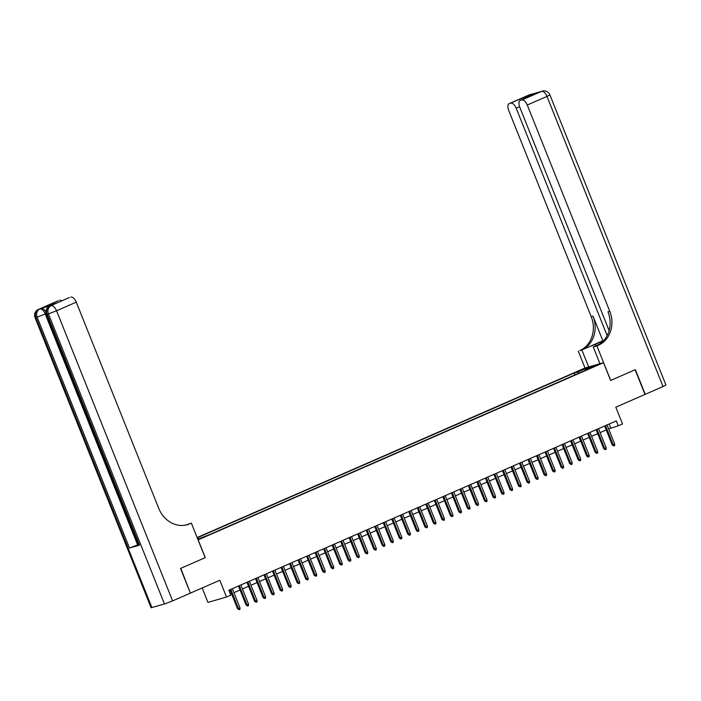 <?xml version="1.0" encoding="UTF-8"?>
<svg xmlns="http://www.w3.org/2000/svg" width="701" height="701" viewBox="0 0 701 701"><rect width="100%" height="100%" fill="white"/><g stroke="black" fill="none" stroke-linecap="round" stroke-linejoin="round"><path stroke-width="1.05" d="M203.719 537.255L198.944 538.99L203.719 537.255M202.177 587.973L207.943 602.387L226.528 597.042L230.787 595.175L228.806 590.242L616.293 420.889L618.264 425.822L622.523 423.956L615.811 407.185L644.981 394.435L635.115 369.76L610.624 380.468L603.526 362.706L198.068 539.901M603.526 362.706L584.941 368.043L197.13 537.544M198.164 539.875L205.262 557.637L180.779 568.345L190.383 593.09M593.23 366.544L597.848 364.87L593.379 366.921M197.796 539.218L208.977 534.854L588.787 368.849L585.274 369.856L585.221 370.408M197.41 538.245L197.822 538.061L197.384 538.193M578.851 373.195L577.642 372.056L574.128 373.063L197.226 537.798M577.642 372.056L587.009 367.964L594.641 365.764L585.274 369.856M226.528 597.042L219.816 580.262L190.646 593.011M608.634 428.898L618.264 425.822M230.401 594.22L231.54 593.721M233.932 592.678L240.057 589.997M242.45 588.954L248.575 586.281M250.967 585.23L257.092 582.557M259.475 581.515L265.609 578.833M267.992 577.79L274.117 575.109M276.509 574.066L282.634 571.385M285.027 570.342L291.152 567.67M293.544 566.618L299.669 563.946M302.061 562.903L308.186 560.222M310.578 559.179L316.703 556.498M319.095 555.455L325.22 552.782M327.604 551.731L333.729 549.058M336.121 548.007L342.246 545.334M344.638 544.291L350.763 541.61M353.155 540.567L359.28 537.886M361.672 536.843L367.797 534.171M370.189 533.119L376.314 530.447M378.706 529.404L384.831 526.723M387.224 525.68L393.349 522.999M395.732 521.956L401.857 519.275M404.249 518.232L410.374 515.559M412.766 514.508L418.891 511.835M421.283 510.792L427.408 508.111M429.801 507.068L435.926 504.387M438.318 503.344L444.443 500.672M446.835 499.62L452.96 496.948M455.352 495.905L461.477 493.224M463.86 492.181L469.985 489.5M472.378 488.457L478.503 485.775M480.895 484.733L487.02 482.06M489.412 481.009L495.537 478.336M497.929 477.293L504.054 474.612M506.446 473.569L512.571 470.888M514.963 469.845L521.088 467.173M523.481 466.121L529.606 463.449M531.989 462.406L538.114 459.725M540.506 458.682L546.631 456M549.023 454.958L555.148 452.276M557.54 451.234L563.665 448.561M566.058 447.51L572.182 444.837M574.575 443.794L580.7 441.113M583.092 440.07L589.217 437.389M591.609 436.346L597.734 433.674M600.117 432.622L606.242 429.95M609.143 424.009L610.729 427.987M574.873 374.93L574.128 373.063M197.822 538.061L198.655 538.841M587.052 369.085L587.009 367.964M604.656 425.971L612.271 445.012L613.173 444.749L605.515 425.595M614.707 444.084L614.681 445.573L613.831 445.941L613.173 444.749L614.707 444.084L607.048 424.929M613.831 445.941L612.271 445.012M528.685 95.126A6.388 3.111 66.4 0 1 528.861 95.038A6.388 3.111 66.4 0 1 529.053 94.968L541.61 91.358A6.388 3.111 66.4 0 1 546.99 96.414L527.275 105.027A6.388 3.111 -113.6 0 0 521.894 99.971L541.61 91.358A6.388 5.564 -106 0 1 542.206 91.139A6.388 6.388 0 0 1 549.908 94.907L546.99 96.414L663.032 386.54L645.235 394.321L635.369 369.655L610.711 380.424L596.902 345.891L598.347 345.26A26.612 23.186 74 0 0 609.765 311.279L527.275 105.027M603.219 341.115A11.978 0.675 -21.8 0 0 595.28 344.357L579.762 350.596A26.612 23.186 74 0 0 591.188 316.624L508.689 110.372A6.388 3.111 -113.6 0 1 509.145 103.652L528.861 95.038A6.388 6.388 0 0 1 529.649 94.749A6.388 5.564 74 0 0 529.053 94.968L509.338 103.582L523.594 97.579L533.181 94.819L520.221 100.471A6.388 3.111 -113.6 0 0 519.765 107.192L609.125 330.6M599.968 363.723L593.256 346.934L599.364 344.27M593.256 346.934L596.902 345.891M602.86 340.774L581.567 350.079A26.612 23.186 74 0 0 592.993 316.107L602.86 340.774L603.78 340.511M533.181 94.819L521.894 99.971M549.908 94.907L665.95 385.042L663.032 386.54M588.674 366.974L581.953 350.185M585.028 368.016L578.316 351.236M607.154 335.621L516.199 108.217A6.388 3.111 -113.6 0 0 510.819 103.161M598.347 345.26L596.533 345.777A26.612 23.186 74 0 0 607.96 311.796L609.765 311.279M523.752 98.929L523.594 97.579M50.822 305.68A6.388 3.111 66.4 0 1 50.998 305.583A6.388 3.111 66.4 0 1 51.191 305.522L41.149 308.405A6.388 3.111 66.4 0 1 45.898 312.111M180.525 568.45L205.183 557.681L191.364 523.139L189.918 523.77A26.612 23.186 -106 0 1 187.404 524.672A26.612 23.186 -106 0 1 158.759 508.4L76.269 302.157L56.553 310.771L172.595 600.906L190.392 593.125L180.525 568.45M191.364 523.139L185.625 525.102M47.037 305.864L56.623 303.112L47.037 305.864L58.323 300.711L41.149 308.405M59.813 300.282A6.388 3.111 66.4 0 1 61.881 300.799M172.595 600.906L164.472 603.999L151.092 607.749L35.05 317.623L35.874 317.483L151.915 607.609M138.43 544.581L129.492 548.042L139.534 545.15L138.71 545.29L46.354 314.372L47.169 314.232L139.534 545.15M69.031 297.688A6.388 3.111 66.4 0 1 69.215 297.592A6.388 3.111 66.4 0 1 69.399 297.522L56.623 303.112M51.191 305.522L69.399 297.522M70.88 297.101A6.388 3.111 66.4 0 1 76.269 302.157M189.918 523.77L188.105 524.287A26.612 23.186 -106 0 1 186.492 524.918M596.139 429.695L603.754 448.728L604.656 448.474L596.998 429.319M606.19 447.799L606.163 449.288L605.313 449.665L604.656 448.474L606.19 447.799L598.531 428.653M605.313 449.665L603.754 448.728M587.622 433.42L595.237 452.452L596.139 452.198L588.481 433.043M597.673 451.523L597.646 453.012L596.796 453.389L596.139 452.198L597.673 451.523L590.014 432.368M596.796 453.389L595.237 452.452M579.105 437.135L586.719 456.176L587.622 455.913L579.964 436.767M589.155 455.247L589.129 456.737L588.279 457.105L587.622 455.913L589.155 455.247L581.497 436.092M588.279 457.105L586.719 456.176M570.588 440.859L578.202 459.9L579.114 459.637L571.446 440.482M580.647 458.971L580.612 460.461L579.762 460.829L579.114 459.637L580.647 458.971L572.98 439.816M579.762 460.829L578.202 459.9M562.079 444.583L569.694 463.624L570.596 463.361L562.929 444.206M572.13 462.686L572.095 464.176L571.245 464.553L570.596 463.361L572.13 462.686L564.463 443.54M571.245 464.553L569.694 463.624M553.562 448.307L561.177 467.339L562.079 467.085L554.421 447.93M563.613 466.41L563.586 467.9L562.728 468.277L562.079 467.085L563.613 466.41L555.954 447.256M562.728 468.277L561.177 467.339M545.045 452.031L552.66 471.063L553.562 470.8L545.904 451.654M555.096 470.134L555.069 471.624L554.211 471.992L553.562 470.8L555.096 470.134L547.437 450.98M554.211 471.992L552.66 471.063M536.528 455.746L544.142 474.787L545.045 474.524L537.387 455.378M546.578 473.858L546.552 475.348L545.702 475.716L545.045 474.524L546.578 473.858L538.92 454.704M545.702 475.716L544.142 474.787M528.011 459.47L535.625 478.511L536.528 478.248L528.869 459.094M538.061 477.583L538.035 479.072L537.185 479.44L536.528 478.248L538.061 477.583L530.403 458.428M537.185 479.44L535.625 478.511M519.494 463.195L527.108 482.227L528.011 481.973L520.352 462.818M529.544 481.298L529.518 482.787L528.668 483.164L528.011 481.973L529.544 481.298L521.886 462.152M528.668 483.164L527.108 482.227M510.976 466.919L518.591 485.951L519.494 485.697L511.835 466.542M521.027 485.022L521.001 486.512L520.151 486.888L519.494 485.697L521.027 485.022L513.369 465.867M520.151 486.888L518.591 485.951M502.459 470.634L510.074 489.675L510.985 489.412L503.318 470.266M512.519 488.746L512.484 490.236L511.634 490.604L510.985 489.412L512.519 488.746L504.851 469.591M511.634 490.604L510.074 489.675M493.951 474.358L501.565 493.399L502.468 493.136L494.81 473.981M504.001 492.47L503.966 493.96L503.116 494.328L502.468 493.136L504.001 492.47L496.334 473.315M503.116 494.328L501.565 493.399M485.434 478.082L493.048 497.123L493.951 496.86L486.292 477.705M495.484 496.185L495.458 497.675L494.599 498.052L493.951 496.86L495.484 496.185L487.826 477.039M494.599 498.052L493.048 497.123M476.917 481.806L484.531 500.838L485.434 500.584L477.775 481.429M486.967 499.909L486.941 501.399L486.091 501.776L485.434 500.584L486.967 499.909L479.309 480.763M486.091 501.776L484.531 500.838M468.399 485.53L476.014 504.562L476.917 504.299L469.258 485.153M478.45 503.633L478.424 505.123L477.574 505.491L476.917 504.299L478.45 503.633L470.792 484.479M477.574 505.491L476.014 504.562M459.882 489.245L467.497 508.286L468.399 508.023L460.741 488.877M469.933 507.358L469.907 508.847L469.057 509.215L468.399 508.023L469.933 507.358L462.274 488.203M469.057 509.215L467.497 508.286M451.365 492.969L458.98 512.01L459.882 511.748L452.224 492.593M461.416 511.082L461.389 512.571L460.539 512.939L459.882 511.748L461.416 511.082L453.757 491.927M460.539 512.939L458.98 512.01M442.848 496.694L450.463 515.726L451.374 515.472L443.707 496.317M452.899 514.797L452.872 516.287L452.022 516.663L451.374 515.472L452.899 514.797L445.24 495.651M452.022 516.663L450.463 515.726M434.331 500.418L441.945 519.45L442.857 519.196L435.19 500.041M444.39 518.521L444.355 520.011L443.505 520.387L442.857 519.196L444.39 518.521L436.723 499.366M443.505 520.387L441.945 519.45M425.822 504.133L433.437 523.174L434.34 522.911L426.681 503.765M435.873 522.245L435.838 523.735L434.988 524.103L434.34 522.911L435.873 522.245L428.206 503.09M434.988 524.103L433.437 523.174M417.305 507.857L424.92 526.898L425.822 526.635L418.164 507.48M427.356 525.969L427.33 527.459L426.471 527.827L425.822 526.635L427.356 525.969L419.697 506.814M426.471 527.827L424.92 526.898M408.788 511.581L416.403 530.622L417.305 530.359L409.647 511.204M418.839 529.684L418.812 531.174L417.962 531.551L417.305 530.359L418.839 529.684L411.18 510.538M417.962 531.551L416.403 530.622M400.271 515.305L407.886 534.337L408.788 534.083L401.13 514.928M410.322 533.408L410.295 534.898L409.445 535.275L408.788 534.083L410.322 533.408L402.663 514.262M409.445 535.275L407.886 534.337M391.754 519.029L399.368 538.061L400.271 537.807L392.613 518.652M401.804 537.132L401.778 538.622L400.928 538.999L400.271 537.807L401.804 537.132L394.146 517.978M400.928 538.999L399.368 538.061M383.237 522.744L390.851 541.785L391.754 541.523L384.095 522.376M393.287 540.857L393.261 542.346L392.411 542.714L391.754 541.523L393.287 540.857L385.629 521.702M392.411 542.714L390.851 541.785M374.72 526.469L382.334 545.509L383.245 545.247L375.578 526.092M384.77 544.581L384.744 546.07L383.894 546.438L383.245 545.247L384.77 544.581L377.112 525.426M383.894 546.438L382.334 545.509M366.211 530.193L373.817 549.233L374.728 548.971L367.061 529.816M376.262 548.296L376.227 549.786L375.377 550.162L374.728 548.971L376.262 548.296L368.595 529.15M375.377 550.162L373.817 549.233M357.694 533.917L365.309 552.949L366.211 552.695L358.553 533.54M367.745 552.02L367.71 553.51L366.86 553.886L366.211 552.695L367.745 552.02L360.077 532.865M366.86 553.886L365.309 552.949M349.177 537.632L356.791 556.673L357.694 556.41L350.036 537.264M359.227 555.744L359.201 557.234L358.342 557.602L357.694 556.41L359.227 555.744L351.569 536.589M358.342 557.602L356.791 556.673M340.66 541.356L348.274 560.397L349.177 560.134L341.518 540.979M350.71 559.468L350.684 560.958L349.834 561.326L349.177 560.134L350.71 559.468L343.052 540.313M349.834 561.326L348.274 560.397M332.143 545.08L339.757 564.121L340.66 563.858L333.001 544.703M342.193 563.192L342.167 564.682L341.317 565.05L340.66 563.858L342.193 563.192L334.535 544.037M341.317 565.05L339.757 564.121M323.625 548.804L331.24 567.836L332.143 567.582L324.484 548.427M333.676 566.907L333.65 568.397L332.8 568.774L332.143 567.582L333.676 566.907L326.018 547.761M332.8 568.774L331.24 567.836M315.108 552.528L322.723 571.56L323.625 571.306L315.967 552.151M325.159 570.632L325.133 572.121L324.283 572.498L323.625 571.306L325.159 570.632L317.5 551.477M324.283 572.498L322.723 571.56M306.591 556.243L314.206 575.284L315.117 575.022L307.45 555.875M316.642 574.356L316.615 575.845L315.765 576.213L315.117 575.022L316.642 574.356L308.983 555.201M315.765 576.213L314.206 575.284M298.083 559.968L305.697 579.008L306.6 578.746L298.933 559.591M308.133 578.08L308.098 579.569L307.248 579.937L306.6 578.746L308.133 578.08L300.466 558.925M307.248 579.937L305.697 579.008M289.566 563.692L297.18 582.733L298.083 582.47L290.424 563.315M299.616 581.795L299.581 583.285L298.731 583.661L298.083 582.47L299.616 581.795L291.958 562.649M298.731 583.661L297.18 582.733M281.048 567.416L288.663 586.448L289.566 586.194L281.907 567.039M291.099 585.519L291.073 587.009L290.214 587.385L289.566 586.194L291.099 585.519L283.441 566.364M290.214 587.385L288.663 586.448M272.531 571.14L280.146 590.172L281.048 589.909L273.39 570.763M282.582 589.243L282.556 590.733L281.706 591.101L281.048 589.909L282.582 589.243L274.923 570.088M281.706 591.101L280.146 590.172M264.014 574.855L271.629 593.896L272.531 593.633L264.873 574.478M274.065 592.967L274.038 594.457L273.188 594.825L272.531 593.633L274.065 592.967L266.406 573.812M273.188 594.825L271.629 593.896M255.497 578.579L263.112 597.62L264.014 597.357L256.356 578.202M265.548 596.691L265.521 598.181L264.671 598.549L264.014 597.357L265.548 596.691L257.889 577.536M264.671 598.549L263.112 597.62M246.98 582.303L254.594 601.335L255.497 601.081L247.839 581.926M257.03 600.407L257.004 601.896L256.154 602.273L255.497 601.081L257.03 600.407L249.372 581.26M256.154 602.273L254.594 601.335M238.463 586.027L246.077 605.059L246.989 604.805L239.321 585.65M248.522 604.131L248.487 605.62L247.637 605.997L246.989 604.805L248.522 604.131L240.855 584.976M247.637 605.997L246.077 605.059M229.954 589.743L237.569 608.783L238.471 608.521L230.804 589.375M240.005 607.855L239.97 609.344L239.12 609.712L238.471 608.521L240.005 607.855L232.338 588.7M239.12 609.712L237.569 608.783M581.567 350.079L579.762 350.596M592.993 316.107L591.188 316.624M519.59 106.727L516.199 108.217M539.98 91.884A6.388 3.111 66.4 0 1 540.164 91.787A6.388 3.111 66.4 0 1 540.348 91.717A6.388 5.564 74 0 1 540.953 91.498A6.388 6.388 0 0 0 540.164 91.787L538.973 92.304M532.594 94.144A6.388 6.388 0 0 0 530.911 94.39A6.388 5.564 -106 0 0 530.307 94.609A6.388 3.111 66.4 0 1 531.095 94.574M595.859 345.795L595.28 344.357M164.472 603.999L48.43 313.873L47.169 314.232A6.388 5.564 74 0 1 49.911 306.074A6.388 3.111 -113.6 0 0 49.718 306.144L50.998 305.583M129.492 548.042L37.127 317.124L35.874 317.483A6.388 5.564 74 0 1 38.616 309.325A6.388 3.111 -113.6 0 0 38.424 309.395L58.139 300.782M46.108 313.645L45.25 314.022L137.615 544.94M45.25 314.022A6.388 3.111 -113.6 0 0 39.869 308.966A6.388 5.564 -106 0 0 37.127 317.124L45.25 314.022M56.553 310.771A6.388 3.111 -113.6 0 0 51.164 305.715A6.388 5.564 -106 0 0 48.43 313.873L56.553 310.771M540.953 91.498L542.206 91.139M529.649 94.749L530.911 94.39M56.667 303.077L69.215 297.592M38.424 309.395A6.388 6.388 0 0 0 35.05 317.623M49.718 306.144A6.388 6.388 0 0 0 46.354 314.372"/></g></svg>
